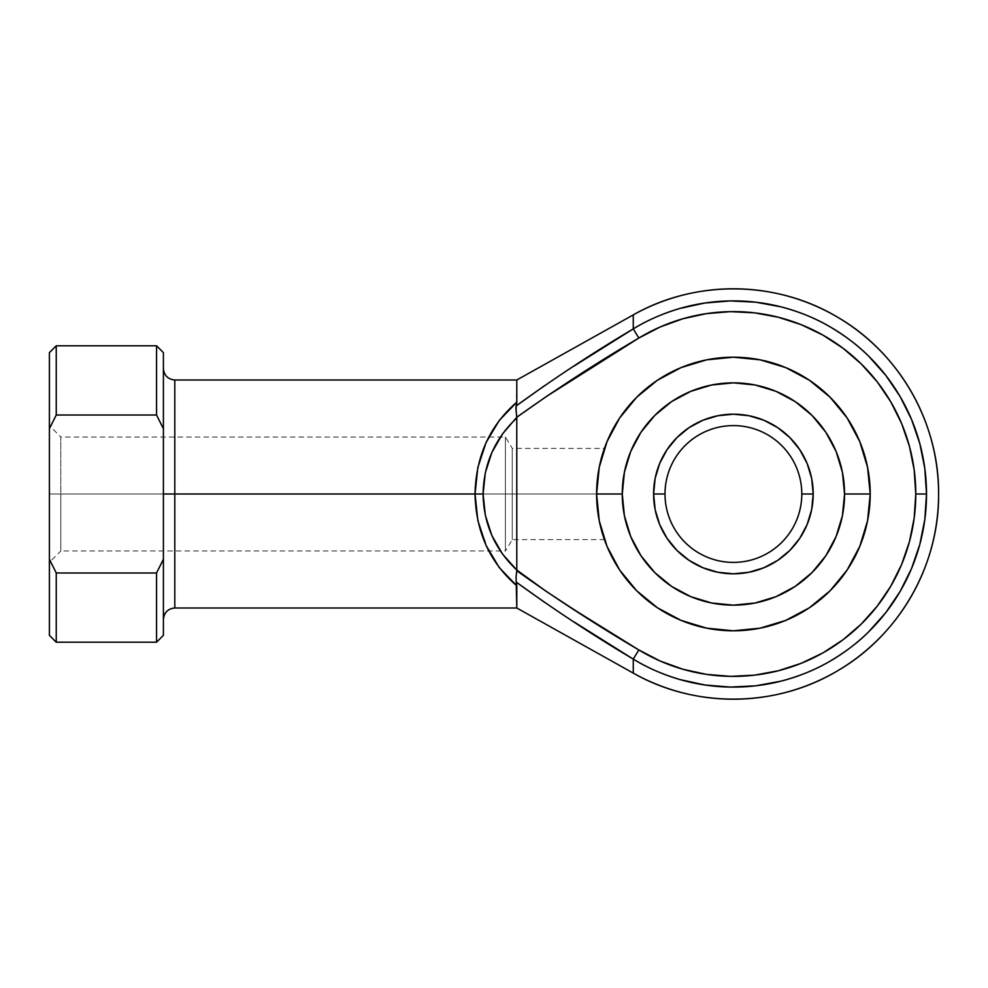 <?xml version="1.0" encoding="UTF-8"?>
<svg xmlns="http://www.w3.org/2000/svg" width="988" height="988" viewBox="0 0 988 988"><rect width="100%" height="100%" fill="white"/><g stroke="black" fill="none" stroke-linecap="round" stroke-linejoin="round"><path stroke-width="0.74" stroke-dasharray="4.94 3.71" d="M655.13 509.586L653.599 494L664.998 494A68.394 68.394 0 0 1 733.405 425.606A68.394 68.394 0 0 1 801.799 494A68.394 68.394 0 0 1 733.405 562.394A68.394 68.394 0 0 1 664.998 494L653.599 494A79.806 79.806 0 0 0 733.405 573.806A79.806 79.806 0 0 0 813.198 494L801.799 494A68.394 68.394 0 0 0 733.405 425.606A68.394 68.394 0 0 0 664.998 494A68.394 68.394 0 0 0 733.405 562.394A68.394 68.394 0 0 0 801.799 494L813.198 494L811.667 509.573L807.122 524.542L799.749 538.337M812 572.595L825.82 555.75L836.095 536.533L842.418 515.687L844.555 494A111.15 111.15 0 0 0 733.405 382.85A111.15 111.15 0 0 0 622.255 494L596.604 494A136.801 136.801 0 0 1 733.405 357.199A136.801 136.801 0 0 1 870.206 494L844.555 494L842.418 472.313L836.095 451.467L825.82 432.25M598.975 519.404L600.457 526.246L597.728 511.537L596.604 494L596.9 503.016M599.481 521.96L599.123 520.17M600.457 526.246L604.421 539.596L604.113 538.707L604.421 539.596L604.113 538.719L604.421 539.596L512.253 539.596L512.253 494L512.253 539.596L512.253 494L505.399 494L505.399 550.995L505.399 494L60.799 494L60.799 550.995L60.799 494L49.4 494L596.604 494L512.253 494L512.253 539.596L505.399 550.995L505.399 494L505.399 550.995L60.799 550.995L60.799 494L60.799 550.995L49.4 562.394L49.4 494L49.4 562.394M174.802 608.003L174.802 379.997L174.802 494L475.03 494L174.802 494L174.802 608.003M163.403 494L163.403 635.358L163.403 494M730.169 687.08L755.771 685.808L780.866 681.177C798.551 676.521 814.31 670.222 828.142 662.269C844.518 652.759 858.078 642.546 868.835 631.641L885.804 612.585L900.117 591.454L911.504 568.619L919.791 544.487L924.817 519.466L926.509 494L924.817 468.534L919.791 443.513L911.504 419.381L900.117 396.546L885.804 375.415L868.835 356.359C858.078 345.454 844.518 335.241 828.142 325.731C814.31 317.778 798.551 311.479 780.866 306.823L755.771 302.192L730.28 300.92L704.852 303.02L679.917 308.454C662.306 313.715 646.757 320.52 633.271 328.881L633.271 314.888L633.271 328.881L573.904 366.153L544.734 385.567L573.904 366.153M573.904 621.847L544.734 602.433L573.904 621.847L633.271 659.12L633.271 673.112L633.271 659.12C646.757 667.48 662.306 674.285 679.917 679.546L704.95 684.993M544.734 385.567L516.205 405.92L516.798 379.997L516.798 402.19L499.298 420.369L486.059 442.562L477.822 467.559L475.03 494L477.822 520.441L486.059 545.438L499.298 567.631L516.798 585.81L516.798 608.003L516.205 582.08L544.734 602.445M604.421 539.596L602.137 532.52M603.038 535.471L604.113 538.707M602.557 533.928L602.816 534.78M599.222 467.361L596.604 494L512.253 494L596.604 494L596.888 485.059L596.604 494L599.222 520.639M603.396 451.405L598.975 468.608L596.604 494L596.888 485.059M49.4 425.606L49.4 494L60.799 494L49.4 494L49.4 507.35L49.4 425.606L49.4 494L49.4 425.606L60.799 437.005L60.799 494L60.799 437.005L60.799 494L505.399 494L60.799 494L60.799 437.005L505.399 437.005L505.399 494L505.399 437.005L505.399 494L512.253 494L505.399 494L505.399 437.005L512.253 448.404L512.253 494L512.253 448.404L512.253 494L512.253 448.404L604.421 448.404L600.457 461.767L597.728 476.488M604.113 449.293L603.767 450.281M600.84 460.198L601.63 457.222M488.776 550.995L478.427 523.109L475.03 494L483.095 494C483.663 524.072 494.902 549.414 516.798 570.039L516.798 417.961L516.798 570.039L502.546 554.107L491.901 535.582L485.318 515.254L483.095 494L485.318 472.746L491.901 452.418L502.546 433.893L516.798 417.961C494.902 438.586 483.663 463.928 483.095 494L475.03 494C475.92 456.086 489.85 425.482 516.798 402.19L516.205 405.92C553.996 378.429 593.01 352.741 633.271 328.881L638.828 338.057L660.219 326.954L682.881 318.754L706.432 313.628L730.453 311.64L754.523 312.85L778.223 317.222L801.145 324.669L822.88 335.08L843.06 348.27L861.314 364.004L877.344 382.01L890.855 401.968L901.612 423.531L909.442 446.329L914.184 469.955L915.777 494L914.184 518.045L909.442 541.671L901.612 564.469L890.855 586.032L877.344 605.99L861.314 623.996L843.06 639.73L822.88 652.92L801.145 663.331L778.223 670.778L754.523 675.15L730.453 676.36L706.432 674.372L682.881 669.246L660.219 661.046L638.828 649.943L577.017 611.56M516.057 411.008L516.773 417.257L516.069 411.07L516.773 417.257L546.586 396.373M552.527 392.397L588.589 369.08M546.586 591.627L545.438 590.849M859.782 441.648L847.148 417.998L830.13 397.262L809.407 380.257M785.756 367.61L760.093 359.83M733.405 357.199L706.716 359.83L681.053 367.61L657.403 380.257L636.667 397.262L619.649 417.998L607.015 441.648L599.234 467.312M599.234 520.688L600.84 527.79M607.015 546.352L619.649 570.002L636.667 590.738M681.053 620.39L706.716 628.17L733.405 630.801L760.093 628.17L785.756 620.39M809.407 607.744L830.13 590.738L847.148 570.002L859.782 546.352M163.403 352.642L163.403 428.755L156.561 415.022L56.242 415.022L56.242 345.8L56.242 415.022L49.4 428.755L49.4 352.642L49.4 559.245L49.4 428.755L56.242 415.022L156.561 415.022L156.561 345.8L156.561 415.022L163.403 428.755L163.403 352.642M56.242 642.2L56.242 572.978L156.561 572.978L156.561 642.2L156.561 572.978L163.403 559.245L156.561 572.978L56.242 572.978L56.242 642.2M49.4 635.358L49.4 559.245L56.242 572.978L49.4 559.245L49.4 635.358M49.4 507.35L49.4 561.085L49.4 507.35M812 415.405L795.155 401.585L775.938 391.31L755.079 384.987L733.405 382.85L711.718 384.987L690.859 391.31L671.642 401.585M654.809 415.405L640.977 432.25L630.715 451.467L624.391 472.313L622.255 494L624.391 515.687L630.715 536.533L640.977 555.75M654.809 572.595L671.642 586.415L690.859 596.69L711.718 603.013L733.405 605.15L755.079 603.013L775.938 596.69L795.155 586.415M811.667 478.414L813.198 494A79.806 79.806 0 0 0 733.405 414.194A79.806 79.806 0 0 0 653.599 494L655.13 478.427L659.675 463.458L667.048 449.664M689.068 427.643L702.888 420.271M717.819 415.738L733.405 414.194L748.966 415.738L763.934 420.271L777.729 427.643M799.749 449.664L807.134 463.483M777.729 560.357L763.909 567.73M748.978 572.262L733.405 573.806L717.831 572.262L702.863 567.73L689.068 560.357M667.048 538.337L659.663 524.517M599.494 465.99L599.123 467.818L599.506 465.978M596.604 494L622.255 494A111.15 111.15 0 0 0 733.405 605.15A111.15 111.15 0 0 0 844.555 494L870.206 494A136.801 136.801 0 0 1 733.405 630.801A136.801 136.801 0 0 1 596.604 494M633.271 328.881A193.105 193.105 0 0 1 880.432 619.18A193.105 193.105 0 0 1 633.271 659.12L638.828 649.943A182.372 182.372 0 0 0 872.268 375.773A182.372 182.372 0 0 0 638.828 338.057M515.921 407.871L515.909 408.513M516.032 577.301L516.205 582.08L516.094 576.683M516.069 576.93L516.773 570.743C556.293 598.95 596.974 625.355 638.828 649.943M516.205 582.08L516.798 585.81L499.175 567.47"/><path stroke-width="1.48" d="M573.904 366.153L633.271 328.881L633.271 314.888A205.195 205.195 0 0 1 938.6 494A205.195 205.195 0 0 1 633.271 673.112L633.271 659.12A193.105 193.105 0 0 0 926.509 494L915.777 494A182.372 182.372 0 0 1 638.828 649.943L633.271 659.12L573.904 621.847M664.998 494A68.394 68.394 0 0 0 733.405 562.394A68.394 68.394 0 0 0 801.799 494L813.198 494A79.806 79.806 0 0 1 733.405 573.806A79.806 79.806 0 0 1 653.599 494L664.998 494A68.394 68.394 0 0 1 733.405 425.606A68.394 68.394 0 0 1 801.799 494A68.394 68.394 0 0 1 733.405 562.394A68.394 68.394 0 0 1 664.998 494L653.599 494L655.13 478.427L659.675 463.458L667.048 449.664L676.978 437.573L689.068 427.643L702.863 420.271L717.831 415.738L733.405 414.194L748.966 415.738L763.934 420.271L777.729 427.643L789.832 437.573L799.749 449.664L807.122 463.458L811.667 478.427L813.198 494L811.667 509.573L807.122 524.542L799.749 538.337L789.832 550.427L777.729 560.357L763.934 567.73L748.966 572.262L733.405 573.806L717.831 572.262L702.863 567.73L689.068 560.357L676.978 550.427L667.048 538.337L659.675 524.542L655.13 509.573L653.599 494A79.806 79.806 0 0 1 733.405 414.194A79.806 79.806 0 0 1 813.198 494L801.799 494A68.394 68.394 0 0 0 733.405 425.606A68.394 68.394 0 0 0 664.998 494M859.782 546.352L867.575 520.688L870.206 494A136.801 136.801 0 0 0 733.405 357.199A136.801 136.801 0 0 0 596.604 494L622.255 494A111.15 111.15 0 0 1 733.405 382.85A111.15 111.15 0 0 1 844.555 494L870.206 494L867.575 520.688L859.782 546.352L847.148 570.002L830.13 590.738L809.407 607.744L785.756 620.39L760.093 628.17L733.405 630.801L706.716 628.17L681.053 620.39L657.403 607.744L636.667 590.738L619.649 570.002L607.015 546.352L599.234 520.688L596.604 494L599.234 467.312L607.015 441.648L619.649 417.998L636.667 397.262L657.403 380.257L681.053 367.61L706.716 359.83L733.405 357.199L760.093 359.83L785.756 367.61L809.407 380.257L830.13 397.262L847.148 417.998L859.782 441.648L867.575 467.312L870.206 494L867.575 467.312L859.782 441.648M599.123 520.17L596.888 502.929M607.015 546.352L599.481 521.96M544.734 602.433L516.205 582.08L516.798 608.003L516.798 585.81L499.298 567.631L486.059 545.438L477.822 520.441L475.03 494L174.802 494L475.03 494L477.822 467.559L486.059 442.562L499.298 420.369L516.798 402.19L516.798 379.997L174.802 379.997L174.802 494L163.403 494L163.403 428.755L163.403 559.245L156.561 572.978L56.242 572.978L56.242 642.2L156.561 642.2L156.561 572.978L156.561 642.2L163.403 635.358L163.403 494L174.802 494L174.802 608.003C167.898 608.707 164.107 612.498 163.403 619.402M704.852 684.98L730.28 687.08L704.852 684.98L679.917 679.546C662.306 674.285 646.757 667.48 633.271 659.12L633.271 673.112C695.33 708.532 775.913 707.704 837.231 671C899.179 635.395 939.242 565.457 938.6 494C939.242 422.543 899.179 352.605 837.231 317C775.913 280.296 695.33 279.468 633.271 314.888L633.271 328.881C646.757 320.52 662.306 313.715 679.917 308.454L704.852 303.02L730.28 300.92L755.771 302.192L780.866 306.823C798.551 311.479 814.31 317.778 828.142 325.731C844.518 335.241 858.078 345.454 868.835 356.359L885.804 375.415L900.117 396.546L911.504 419.381L919.791 443.513L924.817 468.534L926.509 494L924.817 519.466L919.791 544.487L911.504 568.619L900.117 591.454L885.804 612.585L868.835 631.641C858.078 642.546 844.518 652.759 828.142 662.269C814.31 670.222 798.551 676.521 780.866 681.177L755.771 685.808L730.28 687.08M600.457 526.246L598.975 519.367M604.113 538.719L600.84 527.79M602.137 532.52L602.557 533.928M601.63 457.222L601.816 456.592M600.469 461.68L600.84 460.198M604.113 449.293L603.236 451.899M596.888 485.059L597.715 476.537M545.438 590.849L516.798 570.039L546.586 591.627L577.017 611.56L638.828 649.943L660.219 661.046L682.881 669.246L706.432 674.372L730.453 676.36L754.523 675.15L778.223 670.778L801.145 663.331L822.88 652.92L843.06 639.73L861.314 623.996L877.344 605.99L890.855 586.032L901.612 564.469L909.442 541.671L914.184 518.045L915.777 494L914.184 469.955L909.442 446.329L901.612 423.531L890.855 401.968L877.344 382.01L861.314 364.004L843.06 348.27L822.88 335.08L801.145 324.669L778.223 317.222L754.523 312.85L730.453 311.64L706.432 313.628L682.881 318.754L660.219 326.954L638.828 338.057L546.586 396.373L516.773 417.257L516.798 570.039L516.773 417.257L502.546 433.893L491.901 452.418L485.318 472.746L483.095 494L485.318 515.254L491.901 535.582L502.546 554.107L516.798 570.039C494.902 549.414 483.663 524.072 483.095 494C483.663 463.928 494.902 438.586 516.798 417.961L516.773 417.257C556.293 389.05 596.974 362.645 638.828 338.057C596.962 362.658 556.281 389.062 516.773 417.257L516.761 417.097M546.586 396.373L552.527 392.397M588.589 369.08L638.828 338.057A182.372 182.372 0 0 1 915.777 494L926.509 494A193.105 193.105 0 0 0 633.271 328.881L638.828 338.057L633.271 328.881C593.022 352.741 554.009 378.416 516.205 405.92L544.734 385.555M577.017 611.56L546.586 591.627M809.407 380.257L785.756 367.61M760.093 359.83L733.405 357.199M636.667 590.738L657.403 607.744L681.053 620.39M785.756 620.39L809.407 607.744M163.403 428.755L163.403 352.642L163.403 428.755L156.561 415.022L156.561 345.8L156.561 415.022L163.403 428.755M163.403 368.598C164.107 375.502 167.898 379.293 174.802 379.997L174.802 608.003L516.798 608.003L633.271 673.112M633.271 314.888L516.798 379.997L516.798 402.19L515.909 408.34L516.798 402.19C489.85 425.482 475.92 456.086 475.03 494L483.095 494L475.03 494C475.92 531.914 489.85 562.518 516.798 585.81L516.205 582.08C553.996 609.571 593.01 635.259 633.271 659.12C593.022 635.259 554.009 609.584 516.205 582.08L516.069 576.93L516.205 582.08M49.4 352.642L49.4 559.245L49.4 352.642L56.242 345.8L56.242 415.022L156.561 415.022L56.242 415.022L56.242 345.8L156.561 345.8L163.403 352.642M163.403 635.358L163.403 559.245L156.561 572.978L56.242 572.978L49.4 559.245L49.4 635.358L56.242 642.2L56.242 572.978L49.4 559.245L49.4 635.358M49.4 428.755L56.242 415.022L49.4 428.755M825.82 432.25L812 415.405L795.155 401.585L775.938 391.31L755.079 384.987L733.405 382.85L711.718 384.987L690.859 391.31L671.642 401.585L654.809 415.405L640.977 432.25L630.715 451.467L624.391 472.313L622.255 494L624.391 515.687L630.715 536.533L640.977 555.75L654.809 572.595L671.642 586.415L690.859 596.69L711.718 603.013L733.405 605.15L755.079 603.013L775.938 596.69L795.155 586.415L812 572.595L825.82 555.75L836.095 536.533L842.418 515.687L844.555 494L842.418 472.313L836.095 451.467L825.82 432.25L812 415.405M671.642 401.585L654.809 415.405M640.977 555.75L654.809 572.595M795.155 586.415L812 572.595M799.749 538.337L789.832 550.427L777.729 560.357M763.934 567.73L748.966 572.262M689.068 560.357L676.978 550.427L667.048 538.337M659.675 524.542L655.13 509.573M667.048 449.664L676.978 437.573L689.068 427.643M702.863 420.271L717.831 415.738M777.729 427.643L789.832 437.573L799.749 449.664M807.122 463.458L811.667 478.427M599.506 465.978L600.457 461.742L599.494 465.99M600.457 461.742L601.951 456.11M622.255 494L596.604 494A136.801 136.801 0 0 0 733.405 630.801A136.801 136.801 0 0 0 870.206 494L844.555 494A111.15 111.15 0 0 1 733.405 605.15A111.15 111.15 0 0 1 622.255 494M515.909 408.513L516.773 417.257M516.119 406.278L515.921 407.871M499.175 567.47L488.776 550.995M633.271 659.12L638.828 649.943C596.962 625.342 556.281 598.938 516.773 570.743L516.069 576.93M516.069 411.082L516.205 405.92"/></g></svg>
